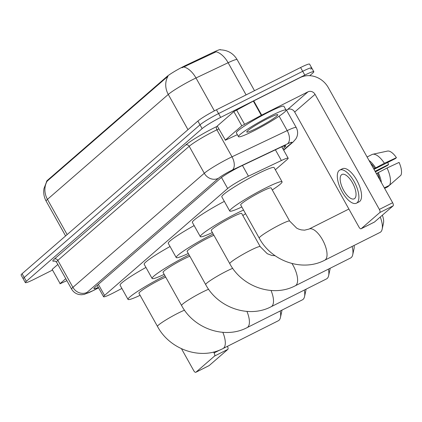 <?xml version="1.0" encoding="UTF-8"?>
<svg xmlns="http://www.w3.org/2000/svg" width="422" height="422" viewBox="0 0 422 422"><rect width="100%" height="100%" fill="white"/><g stroke="black" fill="none" stroke-linecap="round" stroke-linejoin="round"><path stroke-width="0.63" d="M275.35 169.786L287.176 159.516A16.347 1.567 150.8 0 0 288.163 158.213A16.347 1.567 150.8 0 0 281.39 160.524L248.442 176.174A16.347 1.567 150.8 0 0 246.216 177.261A16.347 1.567 150.8 0 0 227.658 188.513L104.545 295.421A16.347 1.567 150.8 0 0 103.559 296.724A16.347 1.567 150.8 0 0 114.948 292.098L121.895 288.442M46.652 181.581L46.589 181.465A14.712 1.408 -29.2 0 1 47.475 180.294L166.906 76.582A14.712 1.408 -29.2 0 1 183.602 66.454A14.712 1.408 -29.2 0 1 185.606 65.473L214.439 51.785A14.712 1.408 -29.2 0 1 220.537 49.706L220.622 49.854M220.389 49.854C227.727 50.07 233.313 53.33 237.153 59.644A21.796 2.089 150.8 0 0 228.117 62.725L195.993 77.98A21.796 2.089 150.8 0 0 193.023 79.431A21.796 2.089 150.8 0 0 168.283 94.433A19.074 17.249 -131 0 1 167.956 76.287L46.673 181.55L43.978 188.587C43.271 193.002 43.988 197.174 46.135 201.099L65.6 235.93M246.1 94.897L228.117 62.725A19.074 10.808 -115.4 0 0 216.143 51.774L181.993 67.773M52.312 270.164L34.335 279.195A16.347 1.567 -29.2 0 1 25.336 282.598L23.215 278.81A16.347 1.567 -29.2 0 1 24.202 277.507L200.012 124.833A16.347 1.567 -29.2 0 1 218.564 113.587L302.706 71.313A16.347 1.567 -29.2 0 1 311.705 67.91L309.59 64.123A16.347 1.567 -29.2 0 0 300.585 67.525L216.449 109.794A16.347 1.567 -29.2 0 0 197.897 121.045L22.086 273.72A16.347 1.567 -29.2 0 0 21.1 275.017L23.215 278.81A16.347 1.567 -29.2 0 1 24.202 277.507L200.012 124.833A16.347 1.567 -29.2 0 1 218.564 113.587L302.706 71.313A16.347 1.567 -29.2 0 1 311.705 67.91A16.347 1.567 -29.2 0 1 310.719 69.213M282.877 148.75L284.787 147.093A16.347 1.567 150.8 0 0 285.773 145.79A16.347 1.567 150.8 0 0 278.995 148.101L241.104 166.099A16.347 1.567 150.8 0 0 238.878 167.186A16.347 1.567 150.8 0 0 220.326 178.437L94.924 287.335A16.347 1.567 150.8 0 0 93.937 288.637A16.347 1.567 150.8 0 0 98.352 287.403M25.336 282.598A16.347 1.567 -29.2 0 1 26.322 281.295L202.127 128.62A16.347 1.567 -29.2 0 1 220.685 117.374L304.821 75.1A16.347 1.567 -29.2 0 1 313.826 71.698A16.347 1.567 -29.2 0 1 312.839 73.001L309.753 75.675M253.49 131.005A27.251 2.611 -29.2 0 1 238.483 136.675A27.251 2.611 -29.2 0 1 271.051 115.755A27.251 2.611 -29.2 0 1 286.058 110.089A27.251 2.611 -29.2 0 1 253.49 131.005M238.483 136.675L236.367 132.888A27.251 2.611 -29.2 0 1 268.935 111.967A27.251 2.611 -29.2 0 1 283.937 106.302L286.058 110.089M267.996 118.408A17.766 1.704 -29.2 0 1 277.629 114.61A17.766 1.704 -29.2 0 1 271.932 119.568A17.766 1.704 -29.2 0 1 256.544 128.351A17.766 1.704 -29.2 0 1 246.754 131.864A17.766 1.704 -29.2 0 1 267.996 118.408M225.374 140.072L217.267 126.083L225.374 140.072L241.795 125.814L233.857 111.608L253.738 100.895L300.042 77.632A21.796 19.713 -131 0 1 328.342 87.67L392.65 202.734A2.727 1.134 63.3 0 1 393.093 205.867L379.811 212.54A2.727 1.134 -116.7 0 0 379.362 209.412L315.055 94.343A5.449 4.927 49 0 0 307.981 91.838L261.677 115.1L241.795 125.814M217.435 125.867L233.857 111.608M286.084 110.295L287.609 109.53A5.449 4.927 49 0 1 294.683 112.036L358.99 227.105A2.727 1.134 -116.7 0 0 361.09 228.777A2.727 1.134 -116.7 0 0 361.19 228.708L374.478 222.035L393.093 205.867M361.19 228.708L379.811 212.54M225.206 140.289L237.364 134.665M354.717 198.472A13.625 5.665 -116.7 0 0 352.834 183.454A13.625 5.665 -116.7 0 0 341.984 174.46A13.625 5.665 -116.7 0 0 341.482 174.798A13.625 5.665 -116.7 0 0 343.366 189.816A13.625 5.665 -116.7 0 0 354.216 198.809A13.625 5.665 -116.7 0 0 354.717 198.472M373.992 169.349L395.345 158.619L396.427 157.68L384.389 163.272L374.82 168.341A15.804 6.573 -116.7 0 0 370.606 163.293M356.421 203.193L359.075 201.858A18.531 7.707 -116.7 0 0 359.755 201.399A18.531 7.707 -116.7 0 0 357.197 180.969A18.531 7.707 -116.7 0 0 342.437 168.742L339.784 170.077A18.531 7.707 -116.7 0 0 339.103 170.535A18.531 7.707 -116.7 0 0 341.662 190.966A18.531 7.707 -116.7 0 0 356.421 203.193A18.531 7.707 -116.7 0 0 357.096 202.734A18.531 7.707 -116.7 0 0 354.538 182.304A18.531 7.707 -116.7 0 0 339.784 170.077M375.533 167.724A17.982 7.48 -116.7 0 0 368.997 160.418M367.082 156.995L372.23 154.41A17.982 7.48 -116.7 0 1 372.668 154.278A17.982 7.48 -116.7 0 1 384.389 163.272M384.627 188.386L387.739 186.825L389.448 185.321M396.427 157.68A14.169 5.892 -116.7 0 0 387.507 151.071A14.169 5.892 -116.7 0 0 387.396 151.097M375.411 171.896L387.465 165.466L388.546 164.527L375.074 171.295M387.76 162.433A10.898 4.531 -116.7 0 0 388.546 164.527M379.805 179.756A15.804 6.573 -116.7 0 0 377.468 173.078L387.037 168.009L399.075 162.417A14.169 5.892 -116.7 0 1 400.9 175.262L389.495 185.3L384.347 187.885M376.377 173.627L377.468 173.078M374.82 168.341L373.734 168.89M381.414 182.631A17.982 7.48 -116.7 0 0 378.181 172.461M389.495 185.3A17.982 7.48 -116.7 0 0 387.037 168.009M289.65 221.07A17.439 1.672 150.8 0 0 280.05 224.694A17.439 1.672 150.8 0 0 260.258 236.695A17.439 1.672 150.8 0 0 259.208 238.082L240.682 204.939A17.439 1.672 150.8 0 1 261.524 191.551A17.439 1.672 150.8 0 1 271.124 187.922L289.65 221.07L296.687 228.144L298.702 229.109L301.282 229.885L304.568 230.169L309.046 229.056A17.439 7.253 63.3 0 1 322.935 240.566A17.439 7.253 63.3 0 1 325.346 259.788A17.439 7.253 63.3 0 1 324.708 260.221L380.058 232.411A17.439 7.253 -116.7 0 0 380.702 231.979A17.439 7.253 -116.7 0 0 382.158 229.193A17.439 7.253 -116.7 0 0 380.254 217.019M241.822 206.975A29.973 2.875 -29.2 0 1 229.742 211.053A29.973 2.875 -29.2 0 1 265.565 188.043A29.973 2.875 -29.2 0 1 282.07 181.808A29.973 2.875 -29.2 0 1 272.269 189.963M229.742 211.053L221.803 196.847A29.973 2.875 -29.2 0 1 257.626 173.838A29.973 2.875 -29.2 0 1 274.131 167.603L282.07 181.808M382.353 215.194A11.99 4.985 63.3 0 1 383.482 223.106L382.158 229.193M291.998 263.528A17.439 7.253 63.3 0 1 295.912 285.351A17.439 7.253 63.3 0 1 295.268 285.784L350.624 257.974A17.439 7.253 -116.7 0 0 351.262 257.541A17.439 7.253 -116.7 0 0 352.723 254.756A17.439 7.253 -116.7 0 0 352.096 246.459M275.123 255.732L271.847 255.447L267.253 253.706L260.216 246.633L241.69 213.485A17.439 1.672 150.8 0 0 232.089 217.114A17.439 1.672 150.8 0 0 211.243 230.502L229.768 263.644C241.985 286.76 272.87 297.668 295.268 285.784M212.387 232.538A29.973 2.875 -29.2 0 1 200.302 236.615A29.973 2.875 -29.2 0 1 236.13 213.606A29.973 2.875 -29.2 0 1 243.547 210.066M200.302 236.615L192.363 222.41A29.973 2.875 -29.2 0 1 224.335 201.378M245.572 213.69A29.973 2.875 -29.2 0 1 242.829 215.526M354.111 245.446A11.99 4.985 63.3 0 1 354.047 248.669L352.723 254.756M271.029 290.484A17.439 7.253 63.3 0 1 271.815 306.277A17.439 7.253 63.3 0 1 271.172 306.71L326.528 278.9A17.439 7.253 -116.7 0 0 327.166 278.467A17.439 7.253 -116.7 0 0 328.627 275.682A17.439 7.253 -116.7 0 0 328.411 269.13M213.922 235.291A17.439 1.672 150.8 0 0 207.993 238.04A17.439 1.672 150.8 0 0 187.146 251.428L205.672 284.57C217.889 307.685 248.774 318.594 271.172 306.71M188.286 253.464A29.973 2.875 -29.2 0 1 176.206 257.541A29.973 2.875 -29.2 0 1 212.029 234.532A29.973 2.875 -29.2 0 1 213.179 233.957M176.206 257.541L168.267 243.336A29.973 2.875 -29.2 0 1 194.141 225.585M330.109 268.281A11.99 4.985 63.3 0 1 329.951 269.595L328.627 275.682M246.933 311.41A17.439 7.253 63.3 0 1 247.714 327.203A17.439 7.253 63.3 0 1 247.076 327.636L302.432 299.826A17.439 7.253 -116.7 0 0 303.07 299.393A17.439 7.253 -116.7 0 0 304.531 296.608A17.439 7.253 -116.7 0 0 304.315 290.056M189.826 256.217A17.439 1.672 150.8 0 0 183.897 258.96A17.439 1.672 150.8 0 0 163.05 272.354L181.576 305.496C193.793 328.611 224.678 339.52 247.076 327.636M164.19 274.39A29.973 2.875 -29.2 0 1 152.11 278.467A29.973 2.875 -29.2 0 1 187.932 255.452A29.973 2.875 -29.2 0 1 189.082 254.883M152.11 278.467L144.171 264.262A29.973 2.875 -29.2 0 1 170.045 246.511M306.013 289.207A11.99 4.985 63.3 0 1 305.855 290.521L304.531 296.608M222.832 332.336A17.439 7.253 63.3 0 1 223.618 348.129A17.439 7.253 63.3 0 1 222.98 348.561L278.335 320.746A17.439 7.253 -116.7 0 0 278.974 320.319A17.439 7.253 -116.7 0 0 280.43 317.534A17.439 7.253 -116.7 0 0 280.219 310.982M165.73 277.143A17.439 1.672 150.8 0 0 159.796 279.886A17.439 1.672 150.8 0 0 138.954 293.274L157.48 326.422C169.697 349.537 200.577 360.446 222.98 348.561M140.093 295.316A29.973 2.875 -29.2 0 1 128.014 299.393A29.973 2.875 -29.2 0 1 163.836 276.378A29.973 2.875 -29.2 0 1 164.986 275.809M128.014 299.393L120.075 285.188A29.973 2.875 -29.2 0 1 145.949 267.437M281.912 310.133A11.99 4.985 63.3 0 1 281.759 311.447L280.43 317.534M60.103 283.595L52.164 269.389L60.103 283.595L65.774 278.668M52.164 269.389L57.835 264.462M227.416 346.33A2.727 1.134 63.3 0 1 227.822 349.39L214.54 356.062A2.727 1.134 -116.7 0 0 214.091 352.929L213.59 352.032M181.486 348.736L193.719 370.621A2.727 1.134 -116.7 0 0 195.819 372.294A2.727 1.134 -116.7 0 0 195.919 372.23L209.207 365.552L227.822 349.39M195.919 372.23L214.54 356.062M59.94 283.811L66.892 280.662M242.45 165.456L248.442 176.174M185.606 65.473L185.991 66.159M214.439 51.785L214.824 52.47M47.475 180.294L47.733 180.758M166.906 76.582L167.165 77.047M221.503 177.493L227.658 188.513M275.402 149.81L281.39 160.524M98.358 284.349L104.545 295.421M183.945 67.014A19.074 10.808 -115.4 0 1 195.993 77.98L214.371 110.865M47.116 181.217A19.074 17.249 49 0 0 47.449 199.363A21.796 2.089 150.8 0 0 46.135 201.099M187.975 129.665L168.283 94.433L47.449 199.363L67.14 234.595M22.086 273.72L26.322 281.295M197.897 121.045L202.127 128.62M216.449 109.794L220.685 117.374M300.585 67.525L304.821 75.1M283.547 149.952L291.344 143.179A10.898 1.044 150.8 0 0 287.482 143.855L232.295 170.066A10.898 1.044 150.8 0 0 230.808 170.789A10.898 1.044 150.8 0 0 218.438 178.29L87.064 292.377A10.898 1.044 150.8 0 0 92.413 290.974A10.898 1.044 150.8 0 0 94 290.157L98.553 287.762M94 290.157A10.898 2.754 -117.8 0 1 93.784 290.331L84.273 294.392L81.414 294.751L79.141 294.54C75.833 293.833 73.317 292.013 71.603 289.091A21.796 2.089 -29.2 0 1 72.916 287.356L204.29 173.268A21.796 2.089 -29.2 0 1 229.03 158.271A21.796 2.089 -29.2 0 1 232 156.815L216.913 129.828A21.796 2.089 150.8 0 0 213.943 131.279A21.796 2.089 150.8 0 0 189.204 146.281L57.83 260.363A21.796 2.089 150.8 0 0 56.516 262.099L54.607 260.88M54.955 260.912A24.523 2.353 -29.2 0 1 54.296 259.108L185.669 145.026A2.727 2.463 -131 0 1 189.204 146.281L204.29 173.268A10.898 9.859 49 0 0 218.438 178.29M185.669 145.026A24.523 2.353 -29.2 0 1 213.5 128.151A24.523 2.353 -29.2 0 1 216.839 126.516L217.367 126.262M232.295 170.066A10.898 6.177 -115.4 0 0 232 156.815L287.187 130.609L279.127 116.182M287.482 143.855A10.898 6.177 -115.4 0 0 287.187 130.609A21.796 2.089 -29.2 0 1 296.223 127.528L286.48 110.095M218.849 128.91L216.913 129.828A2.727 1.546 64.6 0 1 216.839 126.516M87.064 292.377A10.898 9.859 49 0 1 72.916 287.356L57.83 260.363A2.727 2.463 -131 0 0 54.296 259.108M291.344 143.179A10.898 9.859 49 0 0 293.195 141.94L295.943 138.78L296.935 136.733C298.037 133.563 297.8 130.493 296.223 127.528M284.148 145.949L284.787 147.093M294.683 112.036L315.055 94.343M287.609 109.53L307.981 91.838M253.738 100.895L261.677 115.1M379.362 209.412L392.65 202.734M261.281 115.306L253.342 101.101M236.552 109.936L244.491 124.142M260.216 246.633A17.439 1.672 150.8 0 0 250.615 250.257A17.439 1.672 150.8 0 0 230.823 262.257A17.439 1.672 150.8 0 0 229.768 263.644M232.717 268.329A17.439 1.672 150.8 0 0 226.514 271.182A17.439 1.672 150.8 0 0 206.727 283.183A17.439 1.672 150.8 0 0 205.672 284.57M208.621 289.255A17.439 1.672 150.8 0 0 202.418 292.108A17.439 1.672 150.8 0 0 182.631 304.109A17.439 1.672 150.8 0 0 181.576 305.496M184.525 310.181A17.439 1.672 150.8 0 0 178.321 313.034A17.439 1.672 150.8 0 0 158.53 325.035A17.439 1.672 150.8 0 0 157.48 326.422M214.091 352.929L220.506 349.711M281.806 146.835L288.163 158.213M97.208 285.351L103.559 296.724M237.153 59.644L254.498 90.677M313.826 71.698L311.705 67.91M71.603 289.091L56.516 262.099M283.684 150.2L293.195 141.94M93.784 290.331L98.579 287.809M361.09 228.777L374.377 222.099M387.507 151.071L372.668 154.278M309.046 229.056L348.894 209.038M259.208 238.082C271.42 261.197 302.305 272.106 324.708 260.221M195.819 372.294L209.106 365.621"/></g></svg>
